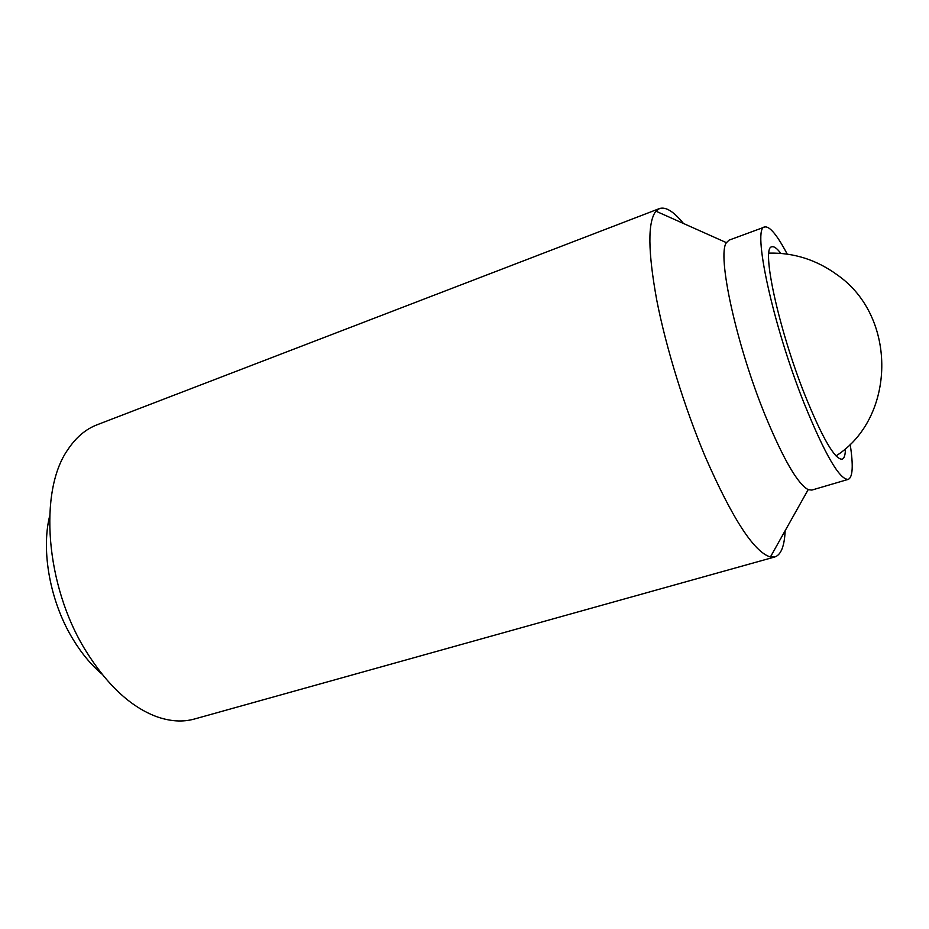 <?xml version="1.0" encoding="UTF-8"?>
<svg xmlns="http://www.w3.org/2000/svg" width="929" height="929" viewBox="0 0 929 929"><rect width="100%" height="100%" fill="white"/><g stroke="black" fill="none" stroke-linecap="round" stroke-linejoin="round"><path stroke-width="1.39" d="M845.436 448.544C845.39 454.896 844.287 458.45 842.127 459.193C834.799 459.565 822.374 438.105 804.828 394.813C778.316 328.274 760.921 246.766 771.836 246.847C774.008 246.15 777.016 248.345 780.836 253.42M850.14 444.155C853.437 465.499 852.822 477.239 848.27 479.364C839.688 479.945 824.987 454.629 804.154 403.395C772.382 323.861 751.758 226.653 764.73 226.99C769.642 225.979 777.143 235.037 787.235 254.128M848.27 479.364L811.83 490.082L808.184 489.629C797.732 484.021 783.461 459.39 765.345 415.739C736.186 344.647 716.782 254.627 726.432 242.666L729.091 240.123L764.73 226.99M785.156 530.68C784.482 546.066 781.045 554.822 774.844 556.947L770.408 556.97C754.139 552.186 732.458 518.858 705.355 456.987C684.603 407.785 666 347.62 656.757 300.16C647.873 251.457 647.606 221.799 655.932 211.173L659.52 208.549C665.756 206.552 673.746 211.522 683.465 223.471M774.844 556.947L194.556 718.988C182.734 722.309 169.891 721.461 156.049 716.456C130.234 706.609 106.707 684.545 85.48 650.277C45.289 585.328 38.588 490.965 67.759 449.752C75.888 437.478 85.689 429.14 97.162 424.75L659.52 208.549M101.911 674.036C91.158 664.932 81.45 653.238 72.81 638.955C50.247 601.992 40.946 551.269 49.632 516.094M836.03 455.907C895.649 418.085 897.867 317.346 837.656 275.17C816.812 259.888 793.9 252.537 768.898 253.118M726.432 242.666L655.932 211.173M808.184 489.629L770.408 556.97"/></g></svg>

